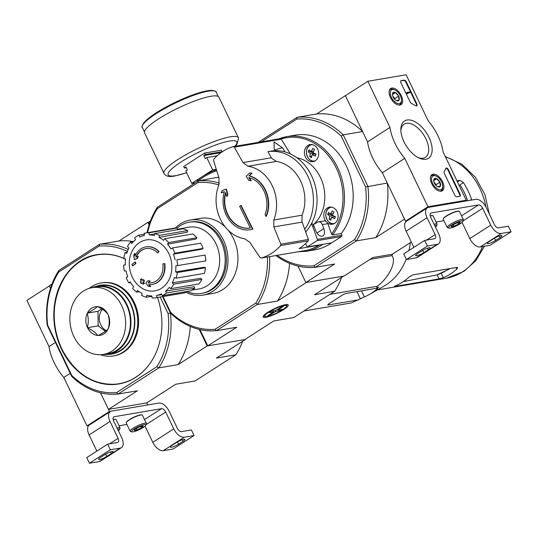 <?xml version="1.0" encoding="UTF-8"?>
<svg xmlns="http://www.w3.org/2000/svg" width="538" height="538" viewBox="0 0 538 538"><rect width="100%" height="100%" fill="white"/><g stroke="black" fill="none" stroke-linecap="round" stroke-linejoin="round"><path stroke-width="0.81" d="M367.844 81.272L406.123 74.769L428.241 120.936A38.063 20.619 -122.7 0 1 443.043 151.824L466.238 200.237L427.959 206.747L404.764 158.327A38.063 20.619 -122.7 0 1 389.969 127.439L367.844 81.272L345.416 95.69L367.535 141.857L389.969 127.439M441.214 191.205A9.597 5.198 -122.7 0 1 432.236 184.628A9.597 5.198 -122.7 0 1 431.906 174.668A9.597 5.198 -122.7 0 1 441.516 179.894A9.597 5.198 -122.7 0 1 442.283 190.808A9.597 5.198 -122.7 0 1 441.214 191.205M399.936 105.058A9.597 5.198 -122.7 0 1 390.965 98.488A9.597 5.198 -122.7 0 1 390.628 88.521A9.597 5.198 -122.7 0 1 400.238 93.746A9.597 5.198 -122.7 0 1 401.005 104.661A9.597 5.198 -122.7 0 1 399.936 105.058M425.908 159.255A22.159 12.004 -122.7 0 1 419.156 158.064A22.159 12.004 -122.7 0 1 400.837 129.564A22.159 12.004 -122.7 0 1 423.514 128.952A22.159 12.004 -122.7 0 1 425.908 159.255M400.891 82.744A2.112 1.143 -122.7 0 1 400.945 80.761A2.112 1.143 -122.7 0 1 401.187 80.666L404.179 80.162A2.112 1.143 -122.7 0 1 406.271 81.83L416.849 103.901A2.112 1.143 -122.7 0 1 416.795 105.878A2.112 1.143 -122.7 0 1 415.692 105.744A43.565 23.598 -122.7 0 0 411.53 103.498A2.112 1.143 -122.7 0 1 410.09 101.944L400.891 82.744M444.348 173.444A2.112 1.143 -122.7 0 1 444.193 171.683A43.349 23.484 -122.7 0 0 445.726 168.448A2.112 1.143 -122.7 0 1 446.009 168.071A2.112 1.143 -122.7 0 1 448.349 169.645L460.111 194.191A2.112 1.143 -122.7 0 1 460.057 196.175A2.112 1.143 -122.7 0 1 459.808 196.269L456.823 196.78A2.112 1.143 -122.7 0 1 454.724 195.106L444.348 173.444M464.745 201.199L466.238 200.237M406.943 220.923L405.531 221.158L427.959 206.747M405.531 221.158L382.336 172.745L404.764 158.327M382.336 172.745A38.063 20.619 -122.7 0 1 367.535 141.857M400.871 130.734A19.698 10.673 -122.7 0 1 404.119 124.177A19.698 10.673 -122.7 0 1 423.742 134.977A19.698 10.673 -122.7 0 1 425.417 157.318A19.698 10.673 -122.7 0 1 423.124 158.192A19.698 10.673 -122.7 0 1 418.107 157.547M400.749 80.956L403.729 80.451A2.112 1.143 -122.7 0 1 405.827 82.119L416.399 104.184A2.112 1.143 -122.7 0 1 416.54 105.973M407.111 93.027L406.842 92.469L409.835 91.958L410.104 92.523L407.696 92.926L407.979 93.491L407.353 92.987L406.661 93.316L406.392 92.751L406.842 92.469M407.979 93.491L407.353 93.807L406.661 93.316M407.353 93.807L407.797 93.518M410.104 92.523L407.804 93.121M445.814 168.266A2.112 1.143 -122.7 0 1 447.898 169.934L459.66 194.48A2.112 1.143 -122.7 0 1 459.802 196.269M396.277 100.539A4.882 2.643 -122.7 0 1 393.103 97.028A4.882 2.643 -122.7 0 1 392.417 94.338A4.882 2.643 -122.7 0 1 392.693 93.047L395.457 92.576L398.631 96.087L399.041 100.068L396.277 100.539A4.882 2.643 -122.7 0 0 396.452 100.619A4.882 2.643 -122.7 0 0 399.041 100.068A4.882 2.643 -122.7 0 0 398.631 96.087A4.882 2.643 -122.7 0 0 395.457 92.576A4.882 2.643 -122.7 0 0 392.693 93.047M400.353 95.798A7.929 4.297 -122.7 0 1 401.476 100.162A7.929 4.297 -122.7 0 1 396.183 102.832A7.929 4.297 -122.7 0 1 390.299 93.666A7.929 4.297 -122.7 0 1 394.919 89.96A7.929 4.297 -122.7 0 1 400.353 95.798M401.476 100.162L401.476 101.124A8.985 4.869 -122.7 0 1 399.976 104.601A8.985 4.869 -122.7 0 1 398.571 105.038M389.277 90.572A8.985 4.869 -122.7 0 1 390.258 89.476A8.985 4.869 -122.7 0 1 394.045 89.564L394.919 89.96M392.76 96.201A4.23 2.293 -122.7 0 1 393.305 96.739L392.727 96.1M395.013 99.631L394.892 98.494L393.305 96.739A4.23 2.293 -122.7 0 1 394.899 99.53M392.431 94.52L395.457 92.576M394.892 98.494L398.631 96.087M437.555 186.686A4.882 2.643 -122.7 0 1 434.381 183.176A4.882 2.643 -122.7 0 1 433.689 180.486A4.882 2.643 -122.7 0 1 433.964 179.194L436.728 178.724L439.902 182.234L440.319 186.215L437.555 186.686A4.882 2.643 -122.7 0 0 437.724 186.767A4.882 2.643 -122.7 0 0 440.319 186.215A4.882 2.643 -122.7 0 0 439.902 182.234A4.882 2.643 -122.7 0 0 436.728 178.724A4.882 2.643 -122.7 0 0 433.964 179.194M441.624 181.945A7.929 4.297 -122.7 0 1 442.747 186.309A7.929 4.297 -122.7 0 1 437.461 188.972A7.929 4.297 -122.7 0 1 431.57 179.813A7.929 4.297 -122.7 0 1 436.19 176.108A7.929 4.297 -122.7 0 1 441.624 181.945M442.747 186.309L442.747 187.271A8.985 4.869 -122.7 0 1 441.254 190.748A8.985 4.869 -122.7 0 1 439.849 191.185M430.555 176.72A8.985 4.869 -122.7 0 1 431.537 175.623A8.985 4.869 -122.7 0 1 435.316 175.711L436.19 176.108M434.038 182.348A4.23 2.293 -122.7 0 1 434.576 182.88L434.005 182.248M436.284 185.778L436.163 184.635L434.576 182.88A4.23 2.293 -122.7 0 1 436.177 185.677M433.709 180.667L436.728 178.724M436.163 184.635L439.902 182.234M428.557 207.352L475.807 199.322A10.572 5.73 -122.7 0 1 486.278 207.668L494.355 224.521A4.23 2.293 -122.7 0 0 498.538 227.863L508.41 226.182L511.1 231.804L501.234 233.479A10.572 5.73 -122.7 0 1 490.764 225.133L482.687 208.28A4.23 2.293 -122.7 0 0 478.504 204.938L431.254 212.967A4.23 2.293 -122.7 0 0 430.756 213.156A4.23 2.293 -122.7 0 0 430.656 217.123L438.732 233.976A10.572 5.73 -122.7 0 1 438.463 243.889A10.572 5.73 -122.7 0 1 437.233 244.353L427.367 246.034L424.677 240.412L434.543 238.737A4.23 2.293 -122.7 0 0 435.034 238.549A4.23 2.293 -122.7 0 0 435.141 234.588L427.064 217.729A10.572 5.73 -122.7 0 1 427.327 207.816A10.572 5.73 -122.7 0 1 428.557 207.352M462.061 222.376L469.829 238.59A10.572 5.73 -122.7 0 0 480.293 246.935L490.165 245.254L511.1 231.804M493.723 238.643L489.237 241.528A5.602 1.063 154.4 0 0 487.354 243.411A5.602 1.063 154.4 0 0 490.421 242.974A5.602 1.063 154.4 0 0 495.579 240.446L500.064 237.567A5.602 1.063 154.4 0 0 501.947 235.684A5.602 1.063 154.4 0 0 498.881 236.115A5.602 1.063 154.4 0 0 493.723 238.643M452.592 212.718A5.602 1.063 154.4 0 0 448.544 214.655M443.964 220.708L436.083 222.046M438.463 243.889L417.528 257.339A10.572 5.73 -122.7 0 1 416.298 257.81L406.432 259.491L427.367 246.034M421.953 250.843L417.468 253.721A5.602 1.063 154.4 0 0 415.585 255.604A5.602 1.063 154.4 0 0 418.645 255.173A5.602 1.063 154.4 0 0 423.81 252.645L428.295 249.766A5.602 1.063 154.4 0 0 430.178 247.883A5.602 1.063 154.4 0 0 427.111 248.314A5.602 1.063 154.4 0 0 421.953 250.843M406.432 259.491L403.742 253.869L424.677 240.412M413.877 247.352L406.129 231.185A10.572 5.73 -122.7 0 1 406.392 221.273L427.327 207.816M434.637 225.435A7.929 1.5 -25.6 0 1 436.567 225.859A7.929 1.5 -25.6 0 1 435.437 227.11M434.058 224.232A8.985 1.701 -25.6 0 1 437.085 224.144A8.985 1.701 -25.6 0 1 437.071 224.507L436.567 225.859M430.232 216.007A8.985 1.701 -25.6 0 1 432.868 215.725A8.985 1.701 -25.6 0 1 433.157 215.946L437.085 224.144M430.192 215.832A8.722 1.648 -25.6 0 1 432.525 215.61L432.868 215.725M460.118 222.329L458.504 224.016L454.133 226.175L451.369 226.646A4.882 0.921 -25.6 0 1 451.342 226.397A4.882 0.921 -25.6 0 1 452.983 224.958A4.882 0.921 -25.6 0 1 457.354 222.799A4.882 0.921 -25.6 0 1 459.99 222.255A4.882 0.921 -25.6 0 1 460.118 222.329A4.882 0.921 -25.6 0 1 458.504 224.016A4.882 0.921 -25.6 0 1 454.133 226.175A4.882 0.921 -25.6 0 1 451.369 226.646M451.261 225.254A7.929 1.5 -25.6 0 1 459.183 221.461A7.929 1.5 -25.6 0 1 462.888 221.387A7.929 1.5 -25.6 0 1 456.392 225.839A7.929 1.5 -25.6 0 1 448.853 228.112A7.929 1.5 -25.6 0 1 451.261 225.254M448.853 228.112L447.481 227.655A8.985 1.701 -25.6 0 1 447.192 227.433A8.985 1.701 -25.6 0 1 450.212 224.413A8.985 1.701 -25.6 0 1 458.484 220.365A8.985 1.701 -25.6 0 1 463.4 219.665A8.985 1.701 -25.6 0 1 463.393 220.035L462.888 221.387M447.192 227.433L443.265 219.242A8.985 1.701 -25.6 0 1 443.272 218.872A8.985 1.701 -25.6 0 1 446.284 216.222A8.985 1.701 -25.6 0 1 459.183 211.252A8.985 1.701 -25.6 0 1 459.472 211.474L463.4 219.665M443.272 218.872L443.399 218.536A8.722 1.648 -25.6 0 1 446.325 215.96A8.722 1.648 -25.6 0 1 458.84 211.138L459.183 211.252M453.42 224.682L454.133 226.175M457.838 222.631L458.504 224.016M51.978 284.03L49.24 285.792L50.471 288.355L49.328 285.981L26.9 300.392L49.019 346.566A38.063 20.619 57.3 0 0 63.82 377.454L87.015 425.867L88.723 425.578M55.427 342.444L49.019 346.566M70.229 373.332L63.82 377.454M269.619 256.619A75.495 61.836 80.4 0 1 257.567 304.252L216.471 330.662A75.495 61.836 80.4 0 1 170.512 313.15L170.385 312.961A75.495 61.836 80.4 0 1 158.797 367.884L156.881 366.701L116.625 392.572L118.064 394.058L137.439 390.77L108.461 409.391L100.519 392.821L109.449 411.456L87.015 425.867M109.449 411.456L147.728 404.946L146.739 402.888L175.718 384.26L195.099 380.965L235.832 354.791L216.451 358.079L245.436 339.458L207.157 345.961L178.172 364.589L158.797 367.884L118.064 394.058A75.495 61.836 80.4 0 1 71.695 376.392L71.789 375.484L47.633 325.073A73.807 60.444 80.4 0 1 58.844 271.966L58.844 270.459L99.577 244.279L118.952 240.99L147.937 222.362L148.535 222.261L149.389 224.05M111.541 411.099L158.791 403.063A10.572 5.73 -122.7 0 1 169.255 411.415L177.332 428.268A4.23 2.293 -122.7 0 0 181.521 431.604L191.387 429.929L194.084 435.545L184.211 437.226A10.572 5.73 -122.7 0 1 173.747 428.88L165.67 412.021A4.23 2.293 -122.7 0 0 161.481 408.685L114.231 416.715A4.23 2.293 -122.7 0 0 113.74 416.903A4.23 2.293 -122.7 0 0 113.632 420.864L121.709 437.724A10.572 5.73 -122.7 0 1 121.447 447.636A10.572 5.73 -122.7 0 1 120.216 448.1L110.344 449.781L107.654 444.159L117.526 442.485A4.23 2.293 -122.7 0 0 118.017 442.297A4.23 2.293 -122.7 0 0 118.125 438.329L110.048 421.476A10.572 5.73 -122.7 0 1 110.31 411.563A10.572 5.73 -122.7 0 1 111.541 411.099M145.045 426.123L152.812 442.33A10.572 5.73 -122.7 0 0 163.276 450.683L173.149 449.001L194.084 435.545M176.706 442.391L172.221 445.269A5.602 1.063 154.4 0 0 170.338 447.152A5.602 1.063 154.4 0 0 173.397 446.722A5.602 1.063 154.4 0 0 178.562 444.193L183.048 441.315A5.602 1.063 154.4 0 0 184.931 439.432A5.602 1.063 154.4 0 0 181.864 439.862A5.602 1.063 154.4 0 0 176.706 442.391M135.576 416.466A5.602 1.063 154.4 0 0 131.528 418.403M126.948 424.448L119.059 425.793M121.447 447.636L100.512 461.086A10.572 5.73 -122.7 0 1 99.281 461.557L89.409 463.231L110.344 449.781M104.93 454.59L100.445 457.468A5.602 1.063 154.4 0 0 98.562 459.351A5.602 1.063 154.4 0 0 101.628 458.921A5.602 1.063 154.4 0 0 106.786 456.392L111.272 453.507A5.602 1.063 154.4 0 0 113.155 451.624A5.602 1.063 154.4 0 0 110.095 452.061A5.602 1.063 154.4 0 0 104.93 454.59M89.409 463.231L86.719 457.616L107.654 444.159M96.86 451.1L89.113 434.933A10.572 5.73 -122.7 0 1 89.375 425.02L110.31 411.563M117.62 429.183A7.929 1.5 -25.6 0 1 119.55 429.606A7.929 1.5 -25.6 0 1 118.421 430.857M117.042 427.979A8.985 1.701 -25.6 0 1 120.068 427.885A8.985 1.701 -25.6 0 1 120.055 428.255L119.55 429.606M113.215 419.754A8.985 1.701 -25.6 0 1 115.845 419.472A8.985 1.701 -25.6 0 1 116.141 419.694L120.068 427.885M113.168 419.579A8.722 1.648 -25.6 0 1 115.502 419.358L115.845 419.472M143.095 426.076L141.487 427.764L137.116 429.923L134.352 430.393A4.882 0.921 -25.6 0 1 134.325 430.144A4.882 0.921 -25.6 0 1 135.959 428.705A4.882 0.921 -25.6 0 1 140.337 426.547A4.882 0.921 -25.6 0 1 142.967 426.002A4.882 0.921 -25.6 0 1 143.095 426.076A4.882 0.921 -25.6 0 1 141.487 427.764A4.882 0.921 -25.6 0 1 137.116 429.923A4.882 0.921 -25.6 0 1 134.352 430.393M134.238 428.994A7.929 1.5 -25.6 0 1 142.167 425.202A7.929 1.5 -25.6 0 1 145.865 425.134A7.929 1.5 -25.6 0 1 139.376 429.586A7.929 1.5 -25.6 0 1 131.83 431.859A7.929 1.5 -25.6 0 1 134.238 428.994M131.83 431.859L130.465 431.402A8.985 1.701 -25.6 0 1 130.169 431.18A8.985 1.701 -25.6 0 1 133.195 428.161A8.985 1.701 -25.6 0 1 141.467 424.112A8.985 1.701 -25.6 0 1 146.383 423.413A8.985 1.701 -25.6 0 1 146.37 423.783L145.865 425.134M130.169 431.18L126.242 422.989A8.985 1.701 -25.6 0 1 126.255 422.619A8.985 1.701 -25.6 0 1 129.268 419.97A8.985 1.701 -25.6 0 1 142.16 415A8.985 1.701 -25.6 0 1 142.456 415.222L146.383 423.413M126.255 422.619L126.383 422.283A8.722 1.648 -25.6 0 1 129.302 419.707A8.722 1.648 -25.6 0 1 141.824 414.885L142.16 415M136.403 428.43L137.116 429.923M140.822 426.378L141.487 427.764M250.869 180.775A591.813 299.135 -132.9 0 1 248.785 177.513A25.797 21.13 80.4 0 1 265.073 214.588A591.941 320.661 57.3 0 0 265.98 216.384L266.337 216.323A27.492 22.515 80.4 0 0 265.483 190.042A27.492 22.515 80.4 0 0 249.316 175.778L248.959 175.839A591.847 160.687 -33.4 0 1 251.791 173.283A591.343 92.146 -176.6 0 1 249.78 172.954A591.787 160.674 146.6 0 0 246.209 176.188A591.867 299.162 47.1 0 0 248.926 180.452A591.686 92.2 3.4 0 0 250.869 180.775L251.226 180.714A591.813 299.135 -132.9 0 1 249.262 177.641M249.78 172.954L250.136 172.893A591.343 92.146 -176.6 0 0 252.147 173.216A591.847 160.687 -33.4 0 0 249.316 175.778M248.959 175.839A27.492 22.515 80.4 0 1 265.98 216.384M251.791 173.283L252.147 173.216M250.291 229.699A27.492 22.515 80.4 0 0 252.544 229.168A592.096 320.742 -122.7 0 1 240.856 205.536A592.13 111.965 154.4 0 0 239.672 206.303A592.076 320.729 57.3 0 0 250.358 227.964A25.797 21.13 80.4 0 1 249.962 228.038A25.797 21.13 80.4 0 1 229.625 218.186A25.797 21.13 80.4 0 1 225.57 192.483A591.8 335.147 69.1 0 0 226.727 196.404A591.686 275.49 -58.3 0 1 227.52 194.299A591.854 335.174 -110.9 0 1 226.021 189.161A591.8 54.533 162.8 0 0 221.986 190.728A591.343 275.328 121.7 0 0 221.185 192.833A591.854 54.54 -17.2 0 1 224.366 191.595A27.492 22.515 80.4 0 0 228.549 219.107A27.492 22.515 80.4 0 0 250.291 229.699L250.647 229.639A27.492 22.515 80.4 0 1 250.466 229.665M221.185 192.833L221.548 192.772A591.854 54.54 -17.2 0 1 224.339 191.689M252.544 229.168L252.907 229.107A27.492 22.515 80.4 0 1 250.647 229.639M252.907 229.107A592.096 320.742 -122.7 0 1 241.212 205.476L240.856 205.536M250.143 228.004A25.797 21.13 80.4 0 1 225.745 193.075M226.727 196.404L227.083 196.343A591.686 275.49 -58.3 0 1 227.883 194.238A591.854 335.174 -110.9 0 1 226.377 189.1L226.021 189.161M227.52 194.299L227.883 194.238M302.154 222.113A8.46 6.927 -99.6 0 1 301.952 221.474L302.087 215.193A36.692 30.047 80.4 0 0 276.324 161.427L248.018 166.242A36.692 30.047 80.4 0 1 272.268 185.812A36.692 30.047 80.4 0 1 273.775 220.002L273.855 226.922A591.746 331.798 65.5 0 0 280.856 244.165L280.681 245.543A57.519 47.109 80.4 0 1 261.246 258.038L308.012 250.096A1.271 1.042 -99.6 0 0 308.113 250.069A57.519 47.109 -99.6 0 0 318.53 245.301L299.155 248.596A57.519 47.109 -99.6 0 0 308.166 240.876A1.271 1.042 -99.6 0 0 308.382 239.484L302.154 222.113L273.855 226.922M248.018 166.242L243.035 162.59A591.746 304.528 49.3 0 1 234.373 147.143L233.378 146.598L280.237 138.629A1.271 1.042 -99.6 0 0 280.143 138.656L233.465 146.585M308.113 250.069L261.246 258.038L260.069 257.52A591.746 304.528 -130.7 0 1 249.867 242.342L244.635 238.737A36.692 30.047 80.4 0 1 218.872 184.971L219.04 178.011A591.746 331.798 -114.5 0 1 213.586 160.506L213.848 159.107A57.519 47.109 80.4 0 1 233.284 146.618M290.345 153.888L281.28 139.174A1.271 1.042 -99.6 0 0 280.237 138.629M305.692 231.979A46.524 38.104 80.4 0 0 312.652 178.192A46.524 38.104 80.4 0 0 271.529 151.017L267.904 151.635A528.255 271.858 49.3 0 0 271.549 158.111M285.032 151.918L282.531 147.856L274.037 141.911L274.158 149.282L275.032 150.694M243.035 162.59L271.334 157.782A8.46 6.927 -99.6 0 0 271.69 158.32L276.324 161.427M331.603 242.84A58.158 47.633 80.4 0 1 314.999 249.807L306.263 251.286A58.158 47.633 80.4 0 0 322.867 244.326M325.799 221.226A8.669 7.102 80.4 0 1 327.286 208.004A8.669 7.102 80.4 0 1 329.512 207.13A8.669 7.102 80.4 0 1 337.965 214.487A8.669 7.102 80.4 0 1 332.417 224.225A8.669 7.102 80.4 0 1 327.521 222.954A4.23 3.463 -99.6 0 0 325.799 221.226A4.23 3.463 -99.6 0 0 323.93 220.923L318.429 221.858A4.23 3.463 80.4 0 1 322.323 224.581L323.789 228.657L316.936 233.062M305.557 243.559L307.198 246.989L331.724 242.82L341.529 236.518A1.056 0.868 -99.6 0 0 341.872 235.22L341.26 233.499A58.158 47.633 80.4 0 0 346.701 166.74A58.158 47.633 80.4 0 0 295.51 135.139L286.774 136.625A58.158 47.633 80.4 0 1 337.972 168.226A58.158 47.633 80.4 0 1 332.524 234.985L331.536 233.996L327.83 223.647A4.23 3.463 -99.6 0 0 327.521 222.954M311.179 224.171A4.23 3.463 80.4 0 1 312.639 226.222L317.353 239.383A1.056 0.868 80.4 0 1 317.003 240.688L307.198 246.989M313.237 224.689L317.447 222.221A4.23 3.463 80.4 0 1 318.429 221.858M312.639 226.222L313.95 226L315.416 230.082C317.608 234.978 320.13 236.955 322.975 236C324.636 234.635 324.905 232.194 323.789 228.657M313.95 226A4.23 3.463 -99.6 0 0 311.576 223.431M307.87 145.428A8.669 7.102 80.4 0 1 310.096 144.561A8.669 7.102 80.4 0 1 318.55 151.918A8.669 7.102 80.4 0 1 313.002 161.656A8.669 7.102 80.4 0 1 304.891 155.711A8.669 7.102 80.4 0 1 307.87 145.428M333.143 215.577L329.377 214.151L327.676 214.44A13.699 4.593 20.9 0 0 329.868 216.135L333.143 215.577M329.666 213.384L329.377 214.151M327.676 214.44A12.932 6.026 121.7 0 1 328.456 212.389A13.699 4.593 20.9 0 0 330.648 214.084L333.103 213.667M315.49 154.056L313.728 153.007L310.46 153.559A13.699 6.375 121.7 0 0 309.72 156.558L311.415 156.269L311.932 155.543M312.618 154.574L313.728 153.007L309.962 151.575L308.261 151.864A13.699 4.593 20.9 0 0 310.46 153.559M315.55 153.908L312.208 154.641A13.699 6.375 121.7 0 0 311.468 157.641A12.932 4.338 20.9 0 1 309.72 156.558M329.868 216.135A13.699 6.375 121.7 0 0 329.128 219.134A12.932 4.338 20.9 0 0 330.883 220.21A13.699 6.375 121.7 0 1 331.623 217.218A13.699 4.593 20.9 0 0 334.683 218.764A12.932 6.026 -58.3 0 1 335.463 216.713A13.699 4.593 20.9 0 1 332.403 215.166A13.699 6.375 121.7 0 1 334.011 212.019A12.932 4.338 -159.1 0 1 332.255 210.943A13.699 6.375 121.7 0 0 330.648 214.084M312.208 154.641A13.699 4.593 20.9 0 0 315.268 156.188A12.932 6.026 -58.3 0 1 316.048 154.144A13.699 4.593 20.9 0 1 312.988 152.597A13.699 6.375 121.7 0 1 314.596 149.45A12.932 4.338 -159.1 0 1 312.84 148.367A13.699 6.375 121.7 0 0 311.24 151.514A13.699 4.593 20.9 0 1 309.041 149.82A12.932 6.026 121.7 0 0 308.261 151.864M365.598 186.975A73.908 60.532 80.4 0 1 354.461 239.713L313.822 265.833L315.255 267.325L356.378 240.896A75.602 61.917 80.4 0 0 367.891 186.343L343.217 134.843L341.213 136.08L365.598 186.975L387.273 183.048L404.542 219.101L375.759 237.601A75.602 61.917 -99.6 0 0 387.273 183.048M341.213 136.08A73.908 60.532 80.4 0 0 296.68 119.113L261.293 141.85M313.822 265.833A73.908 60.532 80.4 0 1 277.124 255.342M297.965 266.075L305.853 282.531L344.125 276.028L372.915 257.527L392.289 254.232L411.314 242.006M345.84 95.414L316.539 114.002L297.158 117.297L258.106 142.395M296.68 119.113L297.158 117.297A75.602 61.917 80.4 0 1 343.217 134.843L362.599 131.548L345.322 95.502M275.954 255.543A75.602 61.917 80.4 0 0 315.255 267.325L334.636 264.03L305.853 282.531M354.461 239.713L356.378 240.896L375.759 237.601M436.809 221.918A75.602 61.917 80.4 0 1 436.399 222.705M362.599 131.548A75.602 61.917 -99.6 0 0 316.539 114.002M332.524 234.985L341.26 233.499M313.694 151.097L311.24 151.514M335.288 217.137L334.959 216.484M331.623 217.218L334.892 216.659M310.251 150.815L309.962 151.575M315.476 154.05L313.795 153.034M315.873 154.561L315.47 154.07M329.128 219.134L331.173 218.784M333.943 216.821L334.38 216.209M267.904 151.635A46.524 38.104 80.4 0 1 308.066 176.652A46.524 38.104 80.4 0 1 304.73 229.289M296.909 157.768A37.216 30.484 80.4 0 1 323.452 185.805A37.216 30.484 80.4 0 1 313.647 224.447M152.362 284.42A19.032 15.589 80.4 0 0 152.543 284.387A19.032 15.589 80.4 0 0 164.81 263.58L164.446 263.64A19.032 15.589 80.4 0 1 152.18 284.447A19.032 15.589 80.4 0 1 148.602 284.555A72.892 36.497 46 0 0 150.378 286.626A71.009 11.406 -176.2 0 1 148.36 286.283A72.576 36.335 -134 0 1 145.737 283.123A73.202 20.518 -34.3 0 1 147.842 280.782A72.442 11.634 3.8 0 0 149.82 281.118A72.926 20.437 145.7 0 0 148.185 282.894L148.549 282.833A17.344 14.203 80.4 0 0 151.837 282.793M148.185 282.894A17.344 14.203 80.4 0 0 151.655 282.82A17.344 14.203 80.4 0 0 162.839 263.923L164.446 263.64M147.842 280.782L148.199 280.722A72.442 11.634 3.8 0 0 150.176 281.058L149.82 281.118M150.176 281.058A72.926 20.437 145.7 0 0 148.549 282.833M149.046 284.595A72.892 36.497 46 0 0 150.741 286.566L150.378 286.626M159.033 251.515L158.67 251.576A74.015 26.288 137.5 0 0 157.533 252.833L157.89 252.773A74.015 26.288 137.5 0 1 159.033 251.515A19.032 15.589 80.4 0 0 146.161 246.861L145.805 246.922A19.032 15.589 80.4 0 1 158.67 251.576M135.226 255.51A72.892 41.278 69.1 0 1 134.856 253.418L134.5 253.479A72.892 41.278 69.1 0 0 134.964 256.088A19.032 15.589 80.4 0 1 145.805 246.922M157.533 252.833A17.344 14.203 80.4 0 0 145.845 248.63A17.344 14.203 80.4 0 0 135.879 257.198A72.926 6.718 -17.2 0 1 137.957 256.35L138.313 256.29A72.442 33.941 121.2 0 0 137.499 258.395A73.202 6.745 162.8 0 0 134.809 259.504L134.453 259.565A72.576 41.103 -110.9 0 1 133.673 255.617A71.009 33.269 -58.8 0 1 134.5 253.479M137.499 258.395L137.143 258.455A73.202 6.745 162.8 0 0 134.453 259.565M137.957 256.35A72.442 33.941 121.2 0 0 137.143 258.455M136.282 257.036A17.344 14.203 80.4 0 1 146.027 248.603M135.569 263.573L135.926 263.512A72.886 39.482 57.3 0 1 135.341 261.993L134.984 262.053A72.886 39.482 57.3 0 0 135.569 263.573A73.457 13.887 154.4 0 0 132.476 265.866A71.749 38.864 -122.7 0 1 131.891 264.346A73.229 13.847 -25.6 0 1 134.984 262.053M135.926 263.512A73.457 13.887 154.4 0 0 132.839 265.806L132.476 265.866M144.13 281.152L144.493 281.092A72.886 39.482 57.3 0 1 143.646 279.619L143.283 279.679A72.886 39.482 57.3 0 0 144.13 281.152A73.229 13.847 154.4 0 0 143.054 281.939A72.543 39.294 57.3 0 0 143.989 283.499A72.939 13.793 154.4 0 0 143 284.232A72.179 39.099 -122.7 0 1 142.066 282.672A73.229 13.847 154.4 0 0 141.043 283.445A71.749 38.864 -122.7 0 1 140.196 281.973A73.457 13.887 -25.6 0 1 141.218 281.192A72.179 39.099 -122.7 0 1 140.337 279.625A73.652 13.927 -25.6 0 1 141.326 278.886A72.543 39.294 57.3 0 0 142.207 280.459A73.457 13.887 -25.6 0 1 143.283 279.679M142.483 280.258A72.543 39.294 57.3 0 1 141.689 278.825L141.326 278.886M142.153 282.813A73.229 13.847 154.4 0 0 141.407 283.385L141.043 283.445M144.493 281.092A73.229 13.847 154.4 0 0 143.417 281.878A72.543 39.294 57.3 0 0 144.345 283.439A72.939 13.793 154.4 0 0 143.357 284.172L143 284.232M144.345 283.439L143.989 283.499M143.417 281.878L143.054 281.939M163.054 296.546L170.6 312.296A73.908 60.532 80.4 0 0 215.126 329.263L255.772 303.143A73.908 60.532 80.4 0 0 267.426 256.989M147.573 232.678A73.908 60.532 80.4 0 1 157.345 208.663L197.984 182.543A73.908 60.532 80.4 0 1 218.865 184.991M228.058 230.076A38.063 31.177 80.4 0 1 222.705 289.612A38.063 31.177 80.4 0 1 212.934 293.432L203.008 295.12A38.063 31.177 80.4 0 1 185.065 291.811L185.18 292.766L156.955 297.561L156.692 295.456L161.844 294.656M175.388 228.051A38.063 31.177 80.4 0 1 190.25 220.062L200.176 218.374A38.063 31.177 80.4 0 1 225.556 227.325M170.512 313.15L170.6 312.296M170.385 312.961L162.563 296.626L170.385 312.961L168.091 313.593A73.807 60.444 80.4 0 1 156.881 366.701M257.487 304.454L277.467 301.058L306.445 282.43L343.533 276.129L314.548 294.757L334.723 291.139A75.495 61.836 -99.6 0 0 341.603 277.366M334.528 291.361L293.795 317.534L273.815 320.93L244.837 339.559L207.755 345.86L236.733 327.232L216.76 330.628M199.954 329.586L207.755 345.86M147.049 232.766A75.495 61.836 80.4 0 1 157.345 207.251L198.273 180.849L218.758 177.123M148.535 222.261L150.458 221.024M285.476 304.669A13.914 2.629 154.4 0 0 272.094 309.834A13.914 2.629 154.4 0 0 263.109 316.438A13.914 2.629 154.4 0 0 276.781 313.365A13.914 2.629 154.4 0 0 287.736 304.636A13.914 2.629 154.4 0 0 285.476 304.669M277.467 301.058A75.495 61.836 -99.6 0 0 289.545 263.331M218.845 177.399A75.495 61.836 -99.6 0 0 218.246 177.453M198.273 180.849L198.435 180.835A75.495 61.836 80.4 0 1 219.39 183.115M197.984 182.543L198.435 180.835M157.345 207.251L157.345 208.663M215.126 329.263L216.471 330.662M257.567 304.252L255.772 303.143M177.17 227.991A36.12 29.583 80.4 0 1 189.383 222.187A36.12 29.583 80.4 0 1 223.176 246.955A36.12 29.583 80.4 0 1 210.755 289.78A36.12 29.583 80.4 0 1 201.488 293.405A36.12 29.583 80.4 0 1 186.921 291.488M189.383 222.187L190.58 221.979A36.12 29.583 80.4 0 1 224.373 246.754A36.12 29.583 80.4 0 1 211.952 289.579A36.12 29.583 80.4 0 1 202.678 293.197L201.488 293.405M190.25 220.062A38.063 31.177 80.4 0 1 225.866 246.169A38.063 31.177 80.4 0 1 212.779 291.3A38.063 31.177 80.4 0 1 203.008 295.12M132.314 277.157A25.831 21.15 80.4 0 1 139.618 242.544A25.831 21.15 80.4 0 1 168.838 253.68A25.831 21.15 80.4 0 1 161.534 288.287A25.831 21.15 80.4 0 1 132.314 277.157M174.917 253.203L203.142 248.408L201.938 249.181L173.411 254.171L174.917 253.203A32.778 26.846 -99.6 0 0 172.402 247.957L170.902 248.926A30.666 25.111 80.4 0 0 167.52 244.165L168.562 242.557A32.778 26.846 -99.6 0 0 164.641 238.737L163.599 240.351A30.666 25.111 80.4 0 0 159.046 237.399L159.47 235.388A32.778 26.846 -99.6 0 0 154.736 233.579L154.312 235.597A30.666 25.111 80.4 0 0 149.282 234.898L149.026 232.793A32.778 26.846 -99.6 0 0 145.085 233.102A32.778 26.846 -99.6 0 0 144.197 233.27L144.453 235.382A30.666 25.111 80.4 0 0 139.719 237.043L138.817 235.16A32.778 26.846 -99.6 0 0 134.628 237.857L135.529 239.733A30.666 25.111 80.4 0 0 131.803 243.506L130.398 242.14A32.778 26.846 -99.6 0 0 127.493 246.633L128.898 247.998A30.666 25.111 80.4 0 0 126.753 253.311L125.051 252.658A32.778 26.846 -99.6 0 0 123.868 258.274L125.562 258.919A30.666 25.111 80.4 0 0 125.32 264.952L123.585 265.126A32.778 26.846 -99.6 0 0 124.305 270.997L126.04 270.822A30.666 25.111 80.4 0 0 127.735 276.666L126.235 277.628A32.778 26.846 -99.6 0 0 128.75 282.874L130.25 281.912A30.666 25.111 80.4 0 0 133.632 286.667L132.59 288.281A32.778 26.846 -99.6 0 0 136.511 292.094L137.553 290.48A30.666 25.111 80.4 0 0 142.099 293.432L141.676 295.449A32.778 26.846 -99.6 0 0 146.417 297.252L146.84 295.241A30.666 25.111 80.4 0 0 151.864 295.934L152.119 298.045A32.778 26.846 -99.6 0 0 156.067 297.729A32.778 26.846 -99.6 0 0 156.955 297.561M162.335 295.671A32.778 26.846 -99.6 0 0 166.518 292.981L194.749 288.18A32.778 26.846 -99.6 0 1 190.56 290.876L162.335 295.671L161.434 293.788A30.666 25.111 80.4 0 1 156.692 295.456M166.518 292.981L165.617 291.098L194.023 286.667L194.749 288.18M170.754 288.698A32.778 26.846 -99.6 0 0 173.66 284.199L201.891 279.404A32.778 26.846 -99.6 0 1 198.979 283.896L170.754 288.698L169.342 287.326A30.666 25.111 80.4 0 1 165.617 291.098M173.66 284.199L172.254 282.833L200.755 278.301L201.891 279.404M176.101 278.173A32.778 26.846 -99.6 0 0 177.284 272.564L205.516 267.763A32.778 26.846 -99.6 0 1 204.332 273.378L176.101 278.173L174.399 277.527A30.666 25.111 80.4 0 1 172.254 282.833M177.284 272.564L175.583 271.919L204.144 267.245L205.516 267.763M177.56 265.711A32.778 26.846 -99.6 0 0 176.841 259.834L205.072 255.039A32.778 26.846 -99.6 0 1 205.792 260.91L175.832 265.88A30.666 25.111 80.4 0 1 175.583 271.919M176.841 259.834L205.072 255.039M173.411 254.171A30.666 25.111 80.4 0 1 175.112 260.009M177.412 229.275L188.334 227.258A31.298 25.636 80.4 0 1 217.863 248.489A31.298 25.636 80.4 0 1 207.157 285.772A31.298 25.636 80.4 0 1 198.825 288.96L192.153 289.995M149.026 232.793L177.258 227.991L177.466 229.686L175.408 230.069M154.668 233.902L149.282 234.898M159.47 235.388L187.701 230.587L187.359 232.208L159.046 237.399M168.562 242.557L196.794 237.756L195.953 239.054L167.52 244.165M144.312 234.232L138.817 235.16M177.258 227.991A32.778 26.846 -99.6 0 0 173.31 228.307L145.085 233.102M187.701 230.587A32.778 26.846 -99.6 0 0 182.967 228.784L154.736 233.579M196.794 237.756A32.778 26.846 -99.6 0 0 192.866 233.943L164.641 238.737M203.142 248.408A32.778 26.846 -99.6 0 0 200.634 243.163L172.402 247.957M156.067 297.729L184.299 292.934A32.778 26.846 -99.6 0 0 185.18 292.766M151.911 296.317L146.417 297.252M139.12 291.65L136.511 292.094M130.633 282.551L128.75 282.874M125.314 264.831L123.585 265.126M127.069 252.315L125.051 252.658M133.471 241.616L130.398 242.14M303.983 310.991L351.146 302.975L364.381 296.956A68.218 55.871 -99.6 0 0 369.129 294.595A68.218 55.871 -99.6 0 0 377.837 288.307L378.335 287.279L376.607 288.274L377.071 286.31C388.752 278.321 397.192 260.762 391.745 255.651L392.834 253.882M391.745 255.651L370.11 259.323M377.071 286.31L329.908 294.326M376.607 288.274L346.351 293.418A3.174 0.599 154.4 0 0 342.316 295.167L328.859 303.815A3.174 0.599 154.4 0 0 327.79 304.878A3.174 0.599 154.4 0 0 328.409 304.952L358.658 299.807M467.656 200.708A57.257 46.893 -99.6 0 0 459.909 184.857L463.433 182.59L459.889 180.351L456.95 180.849M448.806 268.778A57.714 47.27 80.4 0 1 436.883 274.918L448.847 269.303A57.257 46.893 -99.6 0 0 449.869 268.596M436.883 274.918L403.271 281.663M470.232 200.27L471.51 199.45A62.173 50.922 -99.6 0 0 463.433 182.59M412.767 274.905L408.974 277.157A62.173 50.922 80.4 0 1 402.558 282.134A62.173 50.922 80.4 0 1 395.517 285.806L394.825 286.438L439.082 278.913L443.366 277.675A62.173 50.922 -99.6 0 0 450.407 274.003A62.173 50.922 -99.6 0 0 456.823 269.027L457.69 267.547L457.031 267.379L412.767 274.905M394.253 286.458L394.697 286.169M406.251 259.114A62.173 50.922 80.4 0 1 385.928 284.958A62.173 50.922 80.4 0 1 383.863 286.209L369.129 294.595M410.312 242.651A62.173 50.922 80.4 0 1 408.914 250.547M378.846 287.124L378.335 287.279M195.281 182.772L191.75 183.371L185.825 171.01L187.399 170.001L185.96 167.009L184.393 168.017L183.673 166.518L204.608 153.061L205.328 154.561L203.754 155.569L205.193 158.562L206.76 157.553L212.685 169.914L216.283 169.302M191.75 183.371L212.685 169.914M204.608 153.061L221.353 150.216L222.073 151.716L220.607 152.94M206.76 157.553L217.137 155.791M205.328 154.561L222.073 151.716M184.393 168.017L186.289 167.695M144.554 132.832A41.238 7.794 -25.6 0 1 178.374 107.983A41.238 7.794 -25.6 0 1 218.932 97.196L238.361 137.741A41.238 7.794 -25.6 0 0 197.802 148.522A41.238 7.794 -25.6 0 0 163.982 173.377L144.554 132.832M203.754 155.569L220.506 152.725M277.662 310.123L283.492 306.371L281.697 306.68L275.866 310.426L271.199 311.22L268.96 312.659L273.62 311.865L267.789 315.618L269.585 315.308L275.416 311.563L280.083 310.769L282.322 309.33L277.662 310.123L277.352 309.471M282.484 309.827A12.098 2.286 -25.6 0 1 265.12 316.526A12.098 2.286 -25.6 0 1 274.656 308.933A12.098 2.286 -25.6 0 1 286.539 306.263A12.098 2.286 -25.6 0 1 282.484 309.827M273.156 310.89L273.62 311.865M274.945 310.581L275.416 311.563M269.276 314.663L269.585 315.308M279.612 309.787L280.083 310.769M128.192 249.457A75.495 61.836 80.4 0 0 99.577 244.279L99.1 246.095L58.844 271.966M157.493 297.487A65.555 53.692 80.4 0 1 118.844 383.964A65.555 53.692 80.4 0 1 61.507 349.128A65.555 53.692 80.4 0 1 96.88 254.703A65.555 53.692 80.4 0 1 125.529 259.208M116.625 392.572A73.807 60.444 80.4 0 1 71.789 375.484M160.156 297.037L168.091 313.593M99.1 246.095A73.807 60.444 80.4 0 1 127.371 251.461M47.633 325.073L47.25 325.382L71.695 376.392M108.461 409.391L146.739 402.888M149.134 224.857L147.937 222.362M207.157 345.961L199.228 329.417M118.952 240.99A75.495 61.836 80.4 0 1 133.498 241.589M190.284 326.452A75.495 61.836 80.4 0 1 178.172 364.589M47.25 325.382A75.495 61.836 80.4 0 1 58.844 270.459M235.832 354.791A75.495 61.836 -99.6 0 0 242.692 341.22M119.026 383.93A65.555 53.692 80.4 0 1 61.863 349.068A65.555 53.692 80.4 0 1 97.055 254.676M113.464 355.921L114.305 355.779A37.008 30.31 -99.6 0 0 134.271 302.47A37.008 30.31 -99.6 0 0 101.904 282.806L101.063 282.948A37.008 30.31 80.4 0 1 137.15 314.353A37.008 30.31 80.4 0 1 113.464 355.921A37.008 30.31 80.4 0 1 100.445 354.717M95.825 286.438A34.896 28.581 80.4 0 1 134.244 314.851A34.896 28.581 80.4 0 1 107.365 354.36M89.167 288.388A37.008 30.31 80.4 0 1 101.063 282.948M87.64 327.891L87.391 327.373A14.486 11.863 -99.6 0 1 87.196 313.479L87.432 312.988A14.486 11.863 -99.6 0 1 97.311 306.64L97.795 306.667A14.486 11.863 -99.6 0 1 107.869 314.212L108.118 314.73A14.486 11.863 -99.6 0 1 108.313 328.624L108.077 329.108A14.486 11.863 -99.6 0 1 98.198 335.463L97.714 335.436A14.486 11.863 -99.6 0 1 87.64 327.891C92.294 330.157 95.656 332.672 97.714 335.436M112.112 351.011A33.833 27.714 -99.6 0 0 123.747 310.897A33.833 27.714 -99.6 0 0 92.085 287.695A33.833 27.714 -99.6 0 0 70.431 325.692A33.833 27.714 -99.6 0 0 103.424 354.407A33.833 27.714 -99.6 0 0 112.112 351.011M98.198 335.463C102.812 333.123 106.107 331.005 108.077 329.108M87.196 313.479C88.588 317.85 88.649 322.477 87.391 327.373M97.311 306.64C95.347 308.53 92.052 310.648 87.432 312.988M107.869 314.212C105.865 311.489 102.509 308.973 97.795 306.667M108.313 328.624C109.577 323.802 109.51 319.168 108.118 314.73M103.424 354.407L108.212 353.594A33.833 27.714 -99.6 0 0 116.894 350.204A33.833 27.714 -99.6 0 0 128.528 310.083A33.833 27.714 -99.6 0 0 96.867 286.882L92.085 287.695M105.387 331.287L98.158 325.88L87.391 327.709M98.158 325.88L97.956 311.314L87.19 313.143M97.956 311.314L101.776 308.859M98.299 311.099A15.541 12.73 -99.6 0 0 97.963 311.912M98.145 324.73A15.541 12.73 -99.6 0 0 98.898 326.431M102.496 309.323A12.69 10.39 -99.6 0 0 106.268 330.641M102.866 354.495A34.472 28.232 -99.6 0 0 108.313 354.219L111.843 353.621A34.472 28.232 -99.6 0 0 133.901 314.905A34.472 28.232 -99.6 0 0 100.29 285.658L96.766 286.256A34.472 28.232 -99.6 0 0 91.527 287.796M108.313 354.219A34.472 28.232 -99.6 0 0 130.371 315.51A34.472 28.232 -99.6 0 0 96.766 286.256M400.756 80.949L401.187 80.666M403.729 80.451L404.179 80.162M405.827 82.119L406.271 81.83M416.399 104.184L416.849 103.901M406.903 93.276L407.353 92.987M407.219 93.525L407.663 93.235M459.66 194.48L460.111 194.191M447.898 169.934L448.349 169.645M480.293 246.935L501.234 233.479M469.829 238.59L490.764 225.133M463.077 220.883L482.687 208.28M461.557 215.825L478.504 204.938M430.387 213.525L431.254 212.967M416.298 257.81L437.233 244.353M426.573 240.089L435.141 234.588M406.129 231.185L427.064 217.729M423.81 252.645L422.72 250.372M428.295 249.766L427.528 248.173M495.579 240.446L494.489 238.173M500.064 237.567L499.298 235.974M163.276 450.683L184.211 437.226M152.812 442.33L173.747 428.88M146.054 424.63L165.67 412.021M144.54 419.573L161.481 408.685M113.363 417.273L114.231 416.715M99.281 461.557L120.216 448.1M109.55 443.837L118.125 438.329M89.113 434.933L110.048 421.476M106.786 456.392L105.697 454.119M111.272 453.507L110.512 451.913M178.562 444.193L177.473 441.92M183.048 441.315L182.281 439.714M281.28 139.174L234.373 147.143M308.166 240.876L280.681 245.543M308.382 239.484L280.856 244.165M302.087 215.193L273.775 220.002M319.794 244.844A57.095 46.766 80.4 0 1 313.257 248.173M281.172 139.026A57.095 46.766 80.4 0 1 335.093 165.724A57.095 46.766 80.4 0 1 331.536 233.996M334.434 223.485A8.292 6.792 80.4 0 1 325.92 213.425A8.292 6.792 80.4 0 1 329.135 208.051A8.292 6.792 80.4 0 1 331.657 207.164M315.019 160.909A8.292 6.792 80.4 0 1 306.949 155.536A8.292 6.792 80.4 0 1 309.72 145.475A8.292 6.792 80.4 0 1 312.248 144.594M278.758 138.885A58.158 47.633 80.4 0 1 286.774 136.625L278.724 138.891M307.548 147.809A8.46 6.927 80.4 0 1 309.841 145.294A8.46 6.927 80.4 0 1 311.704 144.507M314.535 161.171A8.46 6.927 80.4 0 1 309.525 159.43M326.956 210.378A8.46 6.927 80.4 0 1 329.256 207.87A8.46 6.927 80.4 0 1 331.112 207.083M333.943 223.741A8.46 6.927 80.4 0 1 328.933 222.006M317.003 240.688L341.529 236.518M317.353 239.383L341.872 235.22M322.323 224.581L327.83 223.647M274.723 150.196A47.795 39.146 80.4 0 1 282.531 147.856M465.814 200.513A57.714 47.27 80.4 0 1 465.975 200.99M482.519 246.559A62.173 50.922 80.4 0 1 462.371 271.966A62.173 50.922 80.4 0 1 446.405 278.207L463.897 271.387L475.922 260.567L484.456 246.229M445.525 157.002A62.173 50.922 80.4 0 1 485.942 207.009M457.461 181.911L459.889 180.351M437.145 274.864L439.082 278.913M441.295 273.358L443.366 277.675M456.11 267.534L456.823 269.027M377.562 287.729L377.837 288.307M361.455 290.85L364.381 296.956M356.95 291.616L360.393 298.812M328.119 304.353L328.409 304.952M198.804 180.761A13.914 2.629 -25.6 0 1 216.733 170.741M197.244 181.508A14.755 2.791 -25.6 0 1 216.431 169.773M142.631 125.213A40.074 7.579 -25.6 0 1 175.596 102.186A40.074 7.579 -25.6 0 1 214.198 90.915M142.328 127.452A40.922 7.74 -25.6 0 1 175.886 102.792A40.922 7.74 -25.6 0 1 216.135 92.085C216.727 91.561 215.227 90.962 211.636 90.31L202.268 91.87C194.521 93.975 185.691 97.378 175.785 102.079C165.832 106.867 157.56 111.648 150.976 116.41L143.781 122.798C142.019 126.026 141.534 127.573 142.328 127.452L144.419 131.823M186.632 172.698A38.063 7.196 -25.6 0 1 175.596 175.664A38.063 7.196 -25.6 0 1 197.076 153.007A38.063 7.196 -25.6 0 1 234.803 146.356M153.384 358.1A65.347 53.518 80.4 0 1 61.897 348.987A65.347 53.518 80.4 0 1 66.194 275.147A65.347 53.518 80.4 0 1 125.522 259.269M390.258 89.476L389.478 89.981M399.976 104.601L399.196 105.105M431.537 175.623L430.75 176.128M441.254 190.748L440.467 191.252M297.911 251.811L306.263 251.286M312.013 144.446L309.794 145.314C303.015 149.06 307.447 162.927 314.851 161.124M331.428 207.022L329.209 207.89C322.43 211.629 326.862 225.503 334.259 223.7M152.543 284.387L152.18 284.447M445.289 156.511L461.86 164.211L475.478 177.379L484.899 194.548L489.291 213.963M377.286 289.948L446.405 278.207M218.226 96.463L216.135 92.085M163.982 173.377C165.65 176.309 169.255 177.177 174.783 175.987L186.666 172.772M235.22 146.282L236.875 144.426L238.59 138.327L238.361 137.741M286.539 306.263L287.184 304.542M265.12 316.526L263.378 315.947M97.237 254.642C61.87 258.933 42.199 311.368 61.823 349.061C75.623 374.872 94.749 386.486 119.207 383.903"/></g></svg>
